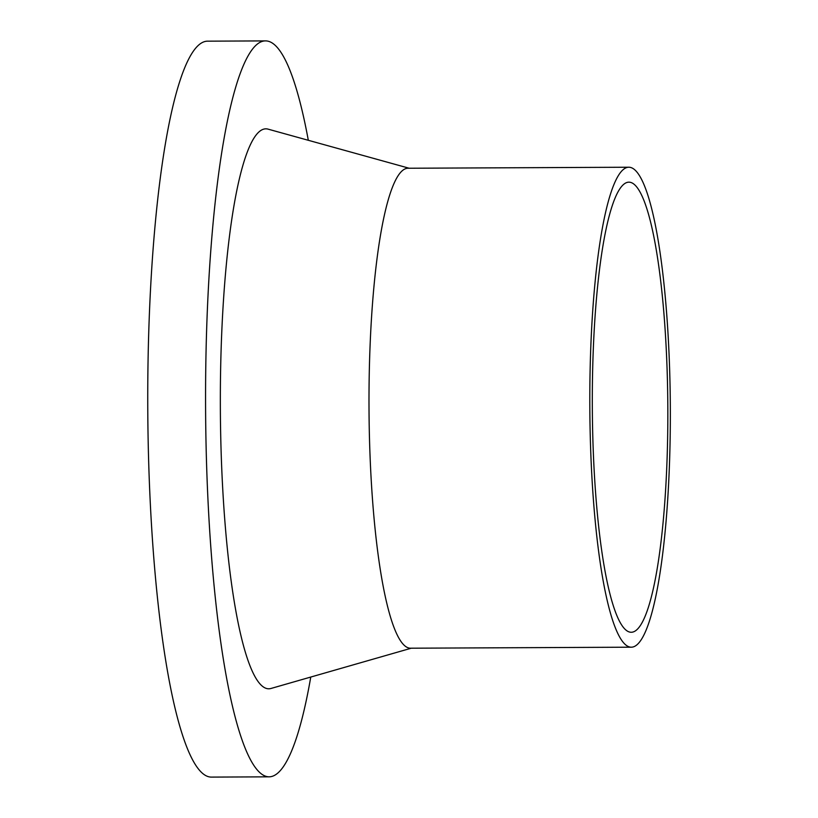 <?xml version="1.0" encoding="UTF-8"?>
<svg xmlns="http://www.w3.org/2000/svg" width="818" height="818" viewBox="0 0 818 818"><rect width="100%" height="100%" fill="white"/><g stroke="black" fill="none" stroke-linecap="round" stroke-linejoin="round"><path stroke-width="1.23" d="M308.314 140.297A367.967 61.718 89.7 0 0 265.635 40.9L207.813 41.166A367.967 61.718 89.7 0 0 147.772 409.409A367.967 61.718 89.7 0 0 211.167 777.1L268.999 776.834A367.967 61.718 89.7 0 0 310.768 677.048M265.635 40.9A367.967 61.718 89.7 0 0 205.594 409.153A367.967 61.718 89.7 0 0 268.999 776.834M667.733 396.781A225.052 37.751 89.7 0 0 629.042 182.169A225.052 37.751 89.7 0 0 592.324 407.384A225.052 37.751 89.7 0 0 631.097 632.263A225.052 37.751 89.7 0 0 667.733 396.781M670.228 396.086A239.981 40.256 89.7 0 0 628.981 167.23A239.981 40.256 89.7 0 0 589.819 407.395A239.981 40.256 89.7 0 0 631.169 647.191A239.981 40.256 89.7 0 0 670.228 396.086M628.981 167.23L408.172 168.242A239.981 40.256 89.7 0 0 369.01 408.407A239.981 40.256 89.7 0 0 410.36 648.204L631.169 647.191M409.123 168.232L268.263 129.193A279.981 46.963 89.7 0 0 220.359 409.082A279.981 46.963 89.7 0 0 270.809 688.521L411.311 648.193"/></g></svg>
